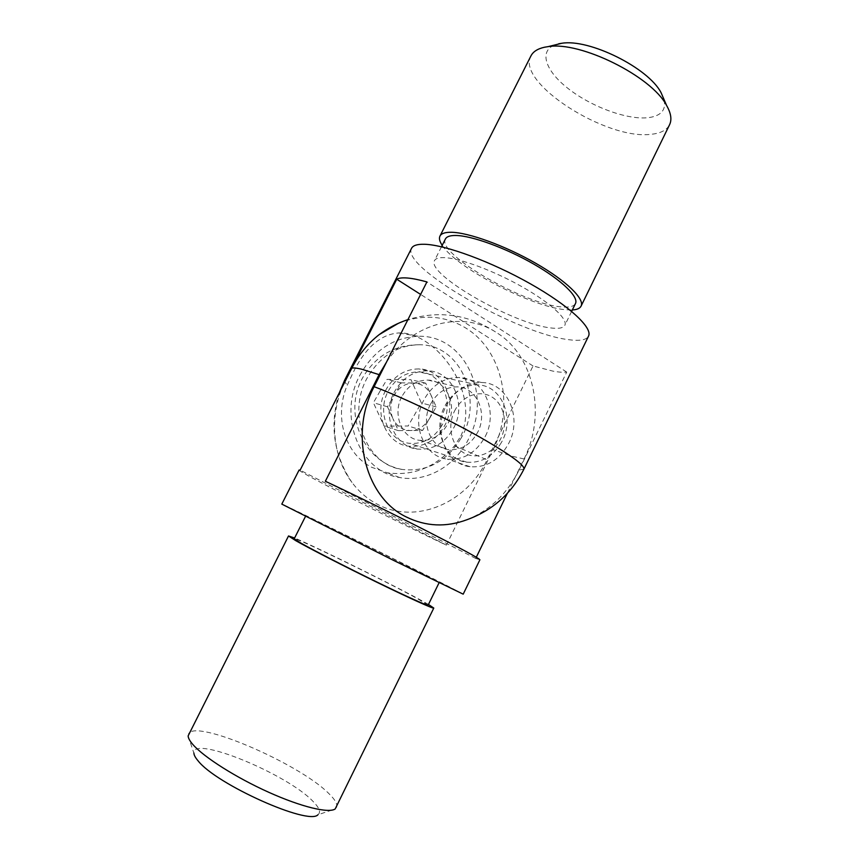 <?xml version="1.0" encoding="UTF-8"?>
<svg xmlns="http://www.w3.org/2000/svg" width="859" height="859" viewBox="0 0 859 859"><rect width="100%" height="100%" fill="white"/><g stroke="black" fill="none" stroke-linecap="round" stroke-linejoin="round"><path stroke-width="0.64" stroke-dasharray="4.29 3.22" d="M446.036 406.189C454.561 390.62 466.416 382.727 481.588 382.513C507.358 382.48 522.497 417.281 508.904 443.019C499.702 459.952 486.752 467.844 470.056 466.716C446.433 464.547 432.732 431.229 446.036 406.189M485.346 436.265C498.596 411.311 483.638 377.498 458.395 377.477C443.534 377.659 431.948 385.283 423.648 400.358C410.709 424.593 424.196 456.945 447.346 459.136C463.71 460.295 476.369 452.672 485.346 436.265M460.896 436.028C480.9 391.296 434.847 331.37 398.694 332.959C380.408 334.323 365.032 347.916 352.544 373.772L347.369 384.972C333.571 416.679 344.953 453.788 371.582 467.253L387.302 472.772C413.168 476.348 435.577 467.35 454.529 445.789L460.896 436.028M359.717 375.544C373.676 350.483 393.186 337.394 418.269 336.277C464.375 334.699 492.293 394.678 468.864 438.38C455.742 465.75 426.493 482.812 399.575 477.507C360.222 472.01 337.415 416.819 359.717 375.544M385.584 390.437C393.497 376.21 404.6 369.037 418.902 368.919C443.212 369.026 457.826 401.142 445.166 424.743C436.587 440.248 424.421 447.41 408.648 446.218C386.357 444.017 373.257 413.319 385.584 390.437M393.991 392.627C401.991 378.218 413.2 370.938 427.632 370.809C452.156 370.895 466.845 403.386 454.057 427.288C445.392 442.997 433.108 450.256 417.206 449.074C394.721 446.873 381.536 415.81 393.991 392.627M664.114 99.708C666.294 110.081 660.958 116.083 648.105 117.694C626.683 120.056 590.101 106.301 566.951 87.597C543.554 68.967 538.174 48.147 558.683 43.788M530.948 55.91C515.754 82.507 606.379 140.275 650.972 134.305C660.496 133.403 666.702 130.203 669.569 124.727M442.202 245.352C456.247 267.697 531.206 306.749 565.168 309.691L572.33 309.959M445.413 238.995C436.243 253.598 523.464 304.075 560.97 306.846C568.98 307.672 573.801 306.577 575.466 303.549M444.812 257.657C439.089 257.389 435.653 258.376 434.504 260.61C425.946 274.01 513.564 324.122 550.651 327.923C558.565 328.954 563.3 328.084 564.835 325.303C568.089 319.226 550.608 302.948 522.347 286.938C494.161 270.929 460.564 258.387 444.812 257.657M411.547 248.326C400.67 266.988 517.279 333.657 568.261 339.616C579.546 341.227 586.3 340.078 588.512 336.17M466.952 519.727C489.78 510.429 507.175 493.85 519.126 469.991L566.715 372.097C563.268 372.505 558.661 372.183 552.895 371.12L533.031 365.955L487.064 459.823C467.06 502.698 416.196 525.032 377.616 504.373C367.663 499.219 359.126 491.928 351.997 482.479C332.658 457.192 328.847 417.356 343.342 384.886M533.031 365.955L420.62 294.422M566.715 372.097L426.912 281.924M188.121 735.927L193.909 753.225C191.471 734.574 287.153 773.97 312.923 801.297C319.451 807.847 321.116 812.346 317.916 814.783L335.193 808.942M336.513 807.46C337.812 804.346 335.171 799.622 328.578 793.297C298.9 763.372 194.617 718.468 188.508 733.983M430.359 404.46C420.384 423.154 430.885 448.14 448.86 449.644C461.304 450.406 470.947 444.543 477.787 432.056C487.944 412.943 476.573 387.087 457.353 386.861C445.8 386.894 436.802 392.756 430.359 404.46M401.69 396.89C392.069 414.811 402.345 438.842 419.836 440.356C431.948 441.15 441.301 435.545 447.915 423.573C457.729 405.233 446.562 380.344 427.868 380.086C416.636 380.075 407.907 385.68 401.69 396.89M428.469 604.468L422.574 601.15C393.937 585.28 316.176 546.904 294.605 538.013M428.093 605.219L417.925 598.927C386.529 581.468 293.703 536.241 294.218 538.765M312.848 519.77L388.504 557.631L428.802 576.722C396.922 560.412 304.526 514.766 305.718 515.958L312.848 519.77M463.205 594.16L448.054 586.182C403.913 563.622 281.054 502.923 281.806 504.115M386.539 362.036C412.771 322.694 462.239 310.475 495.428 331.896L496.77 332.734C534.566 356.174 546.303 415.037 524.065 458.985L507.347 493.367M476.305 557.233L475.714 558.447L479.902 559.778M299.093 470.023C297.3 471.355 392.692 519.845 446.369 545.132L493.109 449.654C514.627 407.456 502.912 350.773 466.018 328.192C445.155 315.446 422.596 313.825 398.34 323.328M475.714 558.447L325.346 481.255M446.369 545.132L300.102 470.163M429.436 418.644C433.623 410.817 434.139 402.957 430.982 395.076C427.331 387.473 421.544 383.458 413.608 383.017C405.609 383.221 399.21 387.151 394.431 394.796C390.136 402.785 389.642 410.774 392.95 418.741L387.484 406.769L401.346 382.856L425.742 383.178L436.179 406.887L422.671 430.423L398.372 430.627L392.95 418.741C396.772 426.365 402.656 430.295 410.591 430.531C418.526 430.144 424.818 426.182 429.436 418.644M455.506 409.26C447.024 423.874 450.47 444.124 462.593 452.102C474.587 460.317 491.992 454.572 499.949 440.195C508.088 425.924 505.081 406.264 493.302 397.921C481.641 389.363 463.806 394.528 455.506 409.26M501.226 442.761C492.626 456.784 481.158 463.269 466.824 462.206C444.092 460.274 431.733 427.267 445.842 404.267C453.831 391.393 464.343 384.929 477.389 384.886C501.957 384.896 515.572 419.16 501.226 442.761M441.816 425.57C433.752 438.487 422.929 444.393 409.346 443.298C387.828 441.311 375.952 410.763 389.116 389.632C396.579 377.799 406.479 371.904 418.816 371.926C442.074 372.065 455.259 403.827 441.816 425.57M460.832 438.541C446.336 461.852 426.783 472.16 402.205 469.454C365.633 464.869 345.715 412.159 368.575 375.619C381.213 355.626 397.921 345.339 418.72 344.76C460.596 343.675 484.53 400.122 460.832 438.541M380.108 391.017L373.397 402.753L384.156 426.139L408.1 425.989L421.361 402.957L411.031 379.721L387.012 379.367L380.108 391.017M398.372 430.627L384.156 426.139M422.671 430.423L408.1 425.989M436.179 406.887L421.361 402.957M425.742 383.178L411.031 379.721M401.346 382.856L387.012 379.367M387.484 406.769L373.397 402.753M454.529 445.789L487.064 459.823M344.652 380.193C344.201 381.16 345.114 382.749 347.369 384.972M519.126 469.991L523.904 469.175M524.065 458.985L511.481 456.086L493.109 449.654M481.588 382.513L458.395 377.477M418.269 336.277L398.694 332.959M427.632 370.809L418.902 368.919M441.472 246.791L434.504 260.61M339.294 392.864C329.298 424.786 333.528 454.658 351.997 482.479M571.632 311.409L564.835 325.303M417.206 449.074L408.648 446.218M399.575 477.507L387.302 472.783M470.056 466.716L447.346 459.136M419.836 440.356L448.86 449.644M495.428 331.896C468.091 314.33 438.917 310.228 407.918 319.612M427.868 380.086L457.353 386.861M466.824 462.206L409.346 443.298M402.205 469.454C362.036 462.185 341.914 410.688 363.883 375.737C376.704 355.293 394.979 344.964 418.72 344.76M477.389 384.886L418.816 371.926"/><path stroke-width="1.29" d="M572.33 309.959C576.99 309.691 579.9 308.413 581.071 306.137L669.569 124.727C672.017 119.648 671.019 113.216 666.584 105.442C651.616 76.365 580.33 40.985 548.117 46.633L544.542 47.224C537.659 48.738 533.128 51.626 530.948 55.91L439.958 236.085C438.852 238.394 439.604 241.486 442.202 245.352M581.071 306.137C584.882 298.975 566.264 280.753 535.629 263.219C505.071 245.685 468.456 232.445 451.254 232.274C445.059 232.209 441.29 233.476 439.958 236.085M571.632 311.409L575.466 303.549C578.966 296.946 561.797 280.163 533.664 264.057C505.607 247.94 471.945 235.72 455.979 235.484C450.17 235.398 446.648 236.569 445.413 238.995L441.472 246.791M343.342 384.886L396.74 279.218C398.844 278.005 402.463 277.607 407.563 278.026C412.707 278.477 419.16 279.776 426.912 281.924L374.105 386.711C348.894 434.321 365.762 497.758 406.339 516.989C425.903 526.567 446.1 527.48 466.952 519.727C492.572 510.396 511.556 493.549 523.904 469.175L588.512 336.17C592.946 327.988 569.292 305.772 530.304 283.76C491.412 261.727 445.37 244.815 424.647 244.278C417.388 244.063 413.018 245.416 411.547 248.326L344.652 380.193L339.294 392.864M558.683 43.788L561.732 43.283C589.156 38.515 648.244 67.84 661.022 92.568L664.114 99.708M420.62 294.422L396.74 279.218M317.916 814.783C308.671 825.649 216.285 784.385 198.096 760.849C195.433 757.767 194.037 755.222 193.909 753.225M294.605 538.013L288.517 535.962L188.121 735.927C188.228 738.171 189.85 741.07 192.974 744.624C203.98 757.241 236 777.578 268.674 792.256C301.369 806.988 328.89 813.537 335.193 808.942L433.784 608.065L428.469 604.468M288.517 535.962L295.786 540.687C309.616 548.547 345.114 566.757 377.724 582.66C410.377 598.594 433.634 609.063 433.784 608.065M305.482 516.431L294.218 538.765L301.047 543.199C313.932 550.501 346.585 567.251 376.521 581.854C406.511 596.479 427.943 606.132 428.093 605.219L439.078 582.746M398.34 323.328L379.173 334.634C367.877 343.46 358.772 354.627 351.846 368.124L300.102 470.163L299.093 470.023L281.806 504.115L393.658 560.444L463.205 594.16L479.902 559.778C478.989 558.253 461.004 548.525 425.935 530.604C392.391 513.542 350.601 493.045 325.346 481.255L379.098 374.631L386.539 362.036M507.347 493.367L476.305 557.233M345.93 379.399L344.652 380.193M523.904 469.175C524.924 465.653 512.275 456.14 485.958 440.635C453.09 421.458 403.408 397.545 374.105 386.711M351.846 368.124C353.65 367.716 356.85 368.06 361.446 369.145L379.098 374.631M561.732 43.283L548.117 46.633M661.022 92.568L666.584 105.442M407.918 319.612C397.513 323.07 387.924 328.074 379.173 334.634"/></g></svg>
